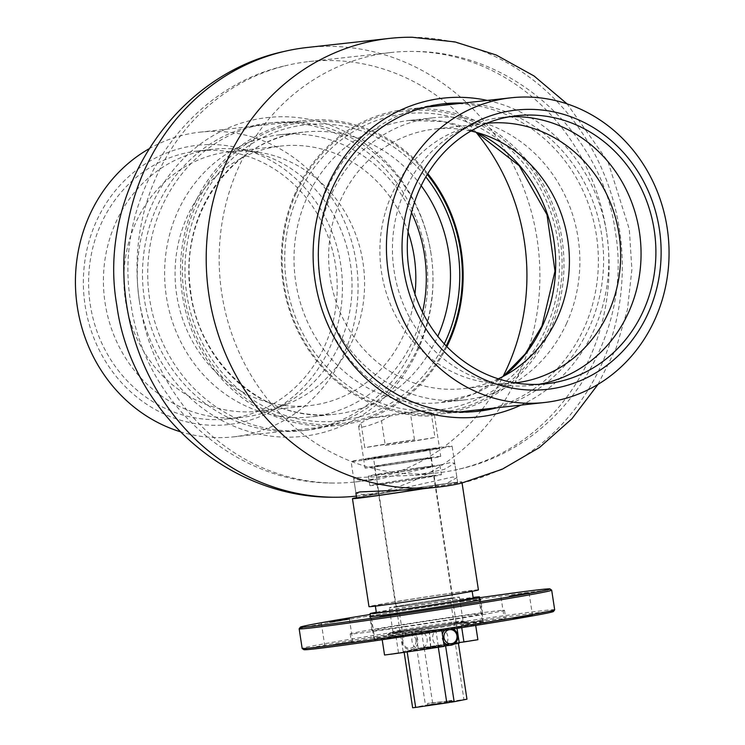 <?xml version="1.0" encoding="UTF-8"?>
<svg xmlns="http://www.w3.org/2000/svg" width="745" height="745" viewBox="0 0 745 745"><rect width="100%" height="100%" fill="white"/><g stroke="black" fill="none" stroke-linecap="round" stroke-linejoin="round"><path stroke-width="0.56" stroke-dasharray="3.73 2.79" d="M357.609 477.508L415.691 475.282L444.225 469.415L454.729 463.269L450.548 462.58L376.84 479.575L360.058 480.208L353.726 478.728L357.609 477.508M353.726 478.728L355.924 493.088L362.07 494.382L378.441 493.674L452.755 477.005L456.927 477.629L446.18 483.598L417.2 489.39M461.388 483.16A225.651 207.827 83.7 0 0 619.495 229.711A225.651 207.827 83.7 0 0 412.134 37.25M520.979 405.112A160.371 147.706 83.7 0 0 606.821 234.098A160.371 147.706 83.7 0 0 487.323 100.417M496.934 407.766A154.69 142.472 83.7 0 0 601.662 234.926A154.69 142.472 83.7 0 0 463.278 103.071M491.719 408.344A154.69 142.472 83.7 0 0 596.456 235.504A154.69 142.472 83.7 0 0 458.063 103.648M441.375 104.086A154.69 142.472 83.7 0 0 438.777 104.347A154.69 142.472 83.7 0 0 315.06 280.716A154.69 142.472 83.7 0 0 472.74 411.864A154.69 142.472 83.7 0 0 475.338 411.547M606.458 231.797A211.459 194.762 83.7 0 0 413.168 51.452A211.459 194.762 83.7 0 0 390.911 52.523A211.459 194.762 83.7 0 0 221.805 293.604A211.459 194.762 83.7 0 0 437.343 472.889A211.459 194.762 83.7 0 0 459.302 469.071A211.459 194.762 83.7 0 0 606.458 231.797M476.046 132.275A211.459 194.762 83.7 0 0 448.499 104.7M447.27 103.685A211.459 194.762 83.7 0 0 308.747 61.593A211.459 194.762 83.7 0 0 286.797 65.411A211.459 194.762 83.7 0 0 139.641 302.684A211.459 194.762 83.7 0 0 332.922 483.03A211.459 194.762 83.7 0 0 355.179 481.959A211.459 194.762 83.7 0 0 481.177 410.653M431.038 253.775A154.69 142.472 83.7 0 0 273.359 122.618A154.69 142.472 83.7 0 0 149.643 298.987A154.69 142.472 83.7 0 0 307.322 430.135A154.69 142.472 83.7 0 0 431.038 253.775M425.833 254.343A154.69 142.472 83.7 0 0 268.144 123.195A154.69 142.472 83.7 0 0 144.437 299.555A154.69 142.472 83.7 0 0 302.116 430.712A154.69 142.472 83.7 0 0 425.833 254.343M139.268 300.393A160.371 147.706 83.7 0 0 309.389 435.453A160.371 147.706 83.7 0 0 430.992 253.514A160.371 147.706 83.7 0 0 260.88 118.455A160.371 147.706 83.7 0 0 139.268 300.393M356.38 496.105A225.651 207.827 83.7 0 0 356.613 496.086A225.651 207.827 83.7 0 0 537.071 238.819A225.651 207.827 83.7 0 0 307.061 47.503M482.155 409.396A211.459 194.762 83.7 0 0 503.024 376.476M378.954 604.782A48.965 0.866 171.3 0 1 433.041 595.981A48.965 0.866 171.3 0 1 472.097 590.86A48.965 0.866 171.3 0 1 468.447 591.754A48.965 0.866 171.3 0 1 414.369 600.554A48.965 0.866 171.3 0 1 375.303 605.676A48.965 0.866 171.3 0 1 378.954 604.782M376.374 612.688A48.965 0.866 171.3 0 1 380.024 611.794A48.965 0.866 171.3 0 1 434.112 602.994A48.965 0.866 171.3 0 1 473.177 597.872M422.192 488.841A51.088 0.903 -8.7 0 0 457.681 482.536A51.088 0.903 -8.7 0 0 426.419 486.476A51.088 0.903 -8.7 0 0 356.669 497.995M420.841 450.008A51.088 0.903 -8.7 0 0 351.091 461.528A51.088 0.903 -8.7 0 0 382.353 457.579A51.088 0.903 -8.7 0 0 452.094 446.069A51.088 0.903 -8.7 0 0 420.841 450.008M437.706 599.846A35.481 0.624 171.3 0 1 459.414 597.108A35.481 0.624 171.3 0 1 410.979 605.108A35.481 0.624 171.3 0 1 389.272 607.846A35.481 0.624 171.3 0 1 437.706 599.846M441.841 630.754L441.645 629.497L435.834 630.14L438.414 646.967A40.305 0.717 171.3 0 1 416.036 650.348A40.305 0.717 171.3 0 1 398.501 652.778L384.541 655.013M435.834 630.14A40.305 0.717 -8.7 0 0 468.484 624.431A40.305 0.717 -8.7 0 0 461.351 625.111L475.31 622.876A55.353 0.978 -8.7 0 1 483.347 622.159A55.353 0.978 -8.7 0 1 441.645 629.497M461.742 627.644L461.351 625.111M370.516 616.618L373.925 638.903A55.353 0.978 -8.7 0 1 415.626 631.555L418.206 648.392L424.017 647.75A40.305 0.717 171.3 0 1 446.395 644.369A40.305 0.717 171.3 0 1 459.199 642.572M443.387 624.738A40.305 0.717 171.3 0 1 468.046 621.628A40.305 0.717 171.3 0 1 413.028 630.717A40.305 0.717 171.3 0 1 388.369 633.818A40.305 0.717 171.3 0 1 443.387 624.738M417.312 459.367A38.321 0.68 171.3 0 1 440.761 456.415A38.321 0.68 171.3 0 1 388.452 465.057A38.321 0.68 171.3 0 1 365.003 468.009A38.321 0.68 171.3 0 1 417.312 459.367M416.027 450.958A38.321 0.68 171.3 0 1 439.476 447.996A38.321 0.68 171.3 0 1 387.167 456.638A38.321 0.68 171.3 0 1 363.718 459.591A38.321 0.68 171.3 0 1 416.027 450.958M415.021 468.493A28.813 0.512 171.3 0 1 432.649 466.268A28.813 0.512 171.3 0 1 393.323 472.768A28.813 0.512 171.3 0 1 375.694 474.984A28.813 0.512 171.3 0 1 415.021 468.493M413.736 460.075A28.813 0.512 171.3 0 1 431.364 457.849A28.813 0.512 171.3 0 1 392.028 464.349A28.813 0.512 171.3 0 1 374.4 466.566A28.813 0.512 171.3 0 1 413.736 460.075M419.258 477.48A36.188 0.643 171.3 0 1 441.403 474.695A36.188 0.643 171.3 0 1 392 482.844A36.188 0.643 171.3 0 1 369.855 485.638A36.188 0.643 171.3 0 1 419.258 477.48M417.796 467.944A36.188 0.643 171.3 0 1 439.941 465.15A36.188 0.643 171.3 0 1 390.538 473.308A36.188 0.643 171.3 0 1 368.393 476.102A36.188 0.643 171.3 0 1 417.796 467.944M435.192 600.34A28.813 0.512 171.3 0 1 452.82 598.114A28.813 0.512 171.3 0 1 413.494 604.614A28.813 0.512 171.3 0 1 395.865 606.83A28.813 0.512 171.3 0 1 435.192 600.34M416.483 478.029A28.813 0.512 171.3 0 1 434.112 475.804A28.813 0.512 171.3 0 1 394.776 482.304A28.813 0.512 171.3 0 1 377.147 484.52A28.813 0.512 171.3 0 1 416.483 478.029M376.309 612.241A55.353 0.978 171.3 0 1 445.622 601.178A55.353 0.978 171.3 0 1 473.103 597.425M418.206 648.392A55.353 0.978 171.3 0 1 452.057 643.261A55.353 0.978 171.3 0 1 477.89 639.704M373.925 638.903A55.353 0.978 -8.7 0 0 381.962 638.186L382.204 639.732M356.613 497.623A55.353 0.978 171.3 0 1 428.021 486.159A55.353 0.978 171.3 0 1 461.891 481.894A55.353 0.978 171.3 0 1 423.849 488.655M478.411 589.9A55.353 0.978 -8.7 0 0 444.551 594.165A55.353 0.978 -8.7 0 0 368.989 606.644M475.701 625.428L475.31 622.876M444.225 646.334L438.414 646.967M415.626 631.555L421.437 630.922L424.017 647.75M421.437 630.922A40.305 0.717 -8.7 0 0 388.797 636.63A40.305 0.717 -8.7 0 0 395.921 635.941L381.962 638.186M398.501 652.778L395.921 635.941M441.999 646.176C451.563 645.151 448.835 627.281 439.42 629.348C428.775 630.493 431.523 648.374 441.999 646.176L420.431 648.541C411.026 650.618 408.279 632.738 417.852 631.713L439.42 629.348M417.852 631.713C428.338 629.516 431.066 647.396 420.431 648.541M436.561 448.183A38.321 0.68 -8.7 0 0 394.124 454.264A38.321 0.68 -8.7 0 0 363.718 459.591A38.321 0.68 -8.7 0 0 366.624 459.404A38.321 0.68 -8.7 0 0 409.07 453.323A38.321 0.68 -8.7 0 0 439.476 447.996A38.321 0.68 -8.7 0 0 436.561 448.183M414.481 439.708L410.7 415.012C420.525 416.027 427.5 416.325 431.625 415.924L434.391 414.779L431.187 412.767L434.968 437.464L385.277 445.435L381.496 420.748C372.398 424.501 365.795 426.634 361.688 427.146L358.634 426.373L361.008 422.992L364.789 447.68L414.481 439.708A38.321 0.68 -8.7 0 0 364.789 447.68M427.5 449.635A28.385 0.503 -8.7 0 0 396.061 454.143A28.385 0.503 -8.7 0 0 373.534 458.091A28.385 0.503 -8.7 0 0 375.694 457.952A28.385 0.503 -8.7 0 0 407.133 453.444A28.385 0.503 -8.7 0 0 429.651 449.505A28.385 0.503 -8.7 0 0 427.5 449.635M466.966 699.183A28.385 0.503 -8.7 0 0 465.7 699.313A28.385 0.503 -8.7 0 0 463.921 699.518L432.789 704.053A28.385 0.503 -8.7 0 0 430.321 704.435L430.107 703.038L451.647 700.682M455.335 643.41L424.203 647.945A28.385 0.503 171.3 0 1 455.335 643.41L463.921 699.518M424.203 647.945L432.789 704.053M449.058 701.092L427.518 703.448A28.385 0.503 171.3 0 1 430.107 703.038M427.518 703.448L427.732 704.854A28.385 0.503 -8.7 0 0 425.46 705.226L412.637 707.75M416.874 649.118L404.051 651.642A28.385 0.503 171.3 0 1 403.157 651.652A28.385 0.503 171.3 0 1 416.874 649.118L425.46 705.226M404.051 651.642L404.153 652.359M407.096 651.307L438.228 646.781A28.385 0.503 171.3 0 1 407.096 651.307L407.189 651.922M438.228 646.781L438.302 647.256M453.863 644.192A28.385 0.503 171.3 0 1 445.557 645.608L445.585 645.794M445.557 645.608L458.38 643.075A28.385 0.503 171.3 0 1 459.274 643.065M427.732 704.854L449.272 702.498M431.187 412.767L421.372 410.905L390.287 415.896L369.799 418.141L400.885 413.149L410.7 415.012M421.372 410.905L400.885 413.149M385.277 445.435A38.321 0.68 -8.7 0 0 434.968 437.464M449.254 702.367L430.321 704.435M390.287 415.896L381.496 420.748M369.799 418.141L361.008 422.992M296.193 193.03A151.859 139.864 -96.3 0 1 483.337 126.594A151.859 139.864 -96.3 0 1 548.022 330.612A151.859 139.864 -96.3 0 1 360.878 397.048A151.859 139.864 -96.3 0 1 296.193 193.03M549.745 331.199A153.274 141.168 83.7 0 0 537.778 175.196A153.274 141.168 83.7 0 0 405.829 109.413A153.274 141.168 83.7 0 0 295.569 192.331A153.274 141.168 83.7 0 0 307.536 348.325A153.274 141.168 83.7 0 0 439.485 414.108A153.274 141.168 83.7 0 0 549.745 331.199M538.942 384.318A134.826 124.173 -96.3 0 1 531.558 385.379A134.826 124.173 -96.3 0 1 501.953 384.802A134.826 124.173 -96.3 0 1 404.963 190.292A134.826 124.173 -96.3 0 1 473.187 124.387A134.826 124.173 -96.3 0 1 501.953 117.356A134.826 124.173 -96.3 0 1 509.394 116.779M515.149 382.902A130.571 120.252 -96.3 0 1 514.599 382.967A130.571 120.252 -96.3 0 1 485.936 382.409A130.571 120.252 -96.3 0 1 392.01 194.045A130.571 120.252 -96.3 0 1 458.082 130.217A130.571 120.252 -96.3 0 1 485.936 123.409A130.571 120.252 -96.3 0 1 486.476 123.353M498.265 378.833A130.571 120.252 -96.3 0 1 463.362 388.629A130.571 120.252 -96.3 0 1 350.969 332.587A130.571 120.252 -96.3 0 1 340.772 199.707A130.571 120.252 -96.3 0 1 434.698 129.071A130.571 120.252 -96.3 0 1 470.887 131.018M566.703 323.134A141.923 130.71 -96.3 0 1 464.61 399.916A141.923 130.71 -96.3 0 1 342.439 339.003A141.923 130.71 -96.3 0 1 331.357 194.557A141.923 130.71 -96.3 0 1 433.45 117.785A141.923 130.71 -96.3 0 1 555.621 178.698A141.923 130.71 -96.3 0 1 566.703 323.134M427.285 174.432A151.859 139.864 83.7 0 0 309.426 121.547A151.859 139.864 83.7 0 0 182.963 284.152A151.859 139.864 83.7 0 0 335.325 424.129A151.859 139.864 83.7 0 0 446.236 345.978M446.879 346.649A153.274 141.168 -96.3 0 1 338.658 425.246A153.274 141.168 -96.3 0 1 334.896 425.609A153.274 141.168 -96.3 0 1 181.296 286.359A153.274 141.168 -96.3 0 1 305.003 120.55A153.274 141.168 -96.3 0 1 308.756 120.196A153.274 141.168 -96.3 0 1 427.77 173.632M180.011 431.644A153.274 141.168 83.7 0 0 229.814 437.213A153.274 141.168 83.7 0 0 233.567 436.859A153.274 141.168 83.7 0 0 357.265 271.05A153.274 141.168 83.7 0 0 203.664 131.8A153.274 141.168 83.7 0 0 199.911 132.163A153.274 141.168 83.7 0 0 148.786 148.935M200.908 144.949A140.498 129.407 83.7 0 0 83.906 295.402A140.498 129.407 83.7 0 0 224.878 424.911A140.498 129.407 83.7 0 0 341.881 274.458A140.498 129.407 83.7 0 0 200.908 144.949M239.229 417.619A134.826 124.173 83.7 0 0 242.535 417.302A134.826 124.173 83.7 0 0 271.292 410.281A134.826 124.173 83.7 0 0 351.156 269.662A134.826 124.173 83.7 0 0 242.525 149.857A134.826 124.173 83.7 0 0 216.227 148.972A134.826 124.173 83.7 0 0 212.93 149.289A134.826 124.173 83.7 0 0 104.114 295.132A134.826 124.173 83.7 0 0 239.229 417.619M224.394 419.258A134.826 124.173 83.7 0 0 227.691 418.941A134.826 124.173 83.7 0 0 336.507 273.089A134.826 124.173 83.7 0 0 201.392 150.611A134.826 124.173 83.7 0 0 198.086 150.918A134.826 124.173 83.7 0 0 89.279 296.771A134.826 124.173 83.7 0 0 224.394 419.258M255.349 411.557A130.571 120.252 83.7 0 0 258.552 411.249A130.571 120.252 83.7 0 0 286.406 404.451A130.571 120.252 83.7 0 0 363.737 268.274A130.571 120.252 83.7 0 0 258.543 152.25A130.571 120.252 83.7 0 0 233.083 151.393A130.571 120.252 83.7 0 0 229.879 151.691A130.571 120.252 83.7 0 0 124.508 292.943A130.571 120.252 83.7 0 0 255.349 411.557M408.092 231.984A130.571 120.252 83.7 0 0 284.32 145.731A130.571 120.252 83.7 0 0 281.116 146.039A130.571 120.252 83.7 0 0 175.745 287.281A130.571 120.252 83.7 0 0 306.586 405.895A130.571 120.252 83.7 0 0 309.79 405.587A130.571 120.252 83.7 0 0 414.937 294.005M411.501 212.586A141.923 130.71 83.7 0 0 283.351 134.417A141.923 130.71 83.7 0 0 279.869 134.752A141.923 130.71 83.7 0 0 165.334 288.278A141.923 130.71 83.7 0 0 307.555 417.209A141.923 130.71 83.7 0 0 311.028 416.874A141.923 130.71 83.7 0 0 422.508 312.192M303.811 649.668A126.305 2.235 171.3 0 1 479.063 620.753A126.305 2.235 171.3 0 1 553.479 611.468M554.68 609.81A127.73 2.263 -8.7 0 0 479.417 619.235A127.73 2.263 -8.7 0 0 302.163 648.448M479.612 597.732A126.305 2.235 -8.7 0 0 475.627 598.31A126.305 2.235 -8.7 0 0 370.19 614.476M299.173 628.771A127.73 2.263 171.3 0 1 476.409 599.595A127.73 2.263 171.3 0 1 551.654 590.133M512.811 618.601L532.507 615.361L512.811 618.601M462.636 623.938L482.322 620.687L462.636 623.938M459.199 601.494L478.895 598.244L459.199 601.494M333.136 644.649L352.832 641.408L333.136 644.649M383.312 639.322L403.008 636.072L383.312 639.322M397.476 636.575A78.057 1.378 171.3 0 1 351.482 642.339A78.057 1.378 171.3 0 1 459.795 624.487A78.057 1.378 171.3 0 1 505.799 618.722A78.057 1.378 171.3 0 1 397.476 636.575M396.191 628.156A78.057 1.378 171.3 0 1 350.197 633.921A78.057 1.378 171.3 0 1 458.51 616.068A78.057 1.378 171.3 0 1 504.505 610.304A78.057 1.378 171.3 0 1 396.191 628.156M370.47 616.301A56.061 0.987 171.3 0 1 447.587 603.748A56.061 0.987 171.3 0 1 479.892 599.557M404.973 626.452A56.061 0.987 171.3 0 1 371.941 630.596A56.061 0.987 171.3 0 1 449.729 617.773A56.061 0.987 171.3 0 1 482.76 613.638A56.061 0.987 171.3 0 1 404.973 626.452M429.353 630.447L430.871 647.405M430.601 647.433L429.083 630.475M416.017 640.625A7.096 6.556 -96.2 0 1 410.113 648.252A7.096 6.556 -96.2 0 1 402.952 641.743A7.096 6.556 -96.2 0 1 408.856 634.116A7.096 6.556 -96.2 0 1 416.017 640.625M402.188 641.79A8.512 7.869 83.8 0 0 410.951 649.593A8.512 7.869 83.8 0 0 417.871 640.458A8.512 7.869 83.8 0 0 409.098 632.663A8.512 7.869 83.8 0 0 402.188 641.79M443.489 641.538A8.512 7.869 -96.2 0 1 442.083 637.422A8.512 7.869 -96.2 0 1 442.372 634.218M444.681 630.317A8.512 7.869 -96.2 0 1 449.002 628.286A8.512 7.869 -96.2 0 1 453.062 629.013M414.63 628.957A35.481 0.624 171.3 0 1 392.922 631.686A35.481 0.624 171.3 0 1 441.357 623.686A35.481 0.624 171.3 0 1 463.064 620.957A35.481 0.624 171.3 0 1 414.63 628.957M459.414 597.108L463.064 620.957L464.256 622.122L442.092 624.99A36.896 0.652 -8.7 0 0 394.487 632.635A36.896 0.652 -8.7 0 0 414.313 630.456A36.896 0.652 -8.7 0 0 461.937 622.82A36.896 0.652 -8.7 0 0 442.111 624.99L392.14 633.157L392.922 631.686L389.272 607.846M504.002 375.955A141.923 130.71 -96.3 0 1 440.435 402.579A141.923 130.71 -96.3 0 1 318.264 341.676A141.923 130.71 -96.3 0 1 307.182 197.229A141.923 130.71 -96.3 0 1 409.275 120.457A141.923 130.71 -96.3 0 1 477.117 132.573M545.666 329.327A149.019 137.248 83.7 0 0 482.192 129.127A149.019 137.248 83.7 0 0 298.549 194.324A149.019 137.248 83.7 0 0 362.023 394.524A149.019 137.248 83.7 0 0 545.666 329.327M421.176 185.71A141.923 130.71 83.7 0 0 307.527 131.744A141.923 130.71 83.7 0 0 304.044 132.079A141.923 130.71 83.7 0 0 189.509 285.605A141.923 130.71 83.7 0 0 331.73 414.537A141.923 130.71 83.7 0 0 335.213 414.201A141.923 130.71 83.7 0 0 437.809 336.302M444.271 343.892A149.019 137.248 -96.3 0 1 335.082 421.307A149.019 137.248 -96.3 0 1 185.57 283.947A149.019 137.248 -96.3 0 1 309.669 124.378A149.019 137.248 -96.3 0 1 425.823 176.9M456.927 477.629L454.729 463.269M598.067 384.327L616.068 348.297L627.448 309.603L631.89 269.485L629.292 229.19L607.957 161.609L567.085 103.862M438.777 104.347L443.983 103.769M459.302 469.071C562.754 446.674 633.716 335.613 615.258 231.341C602.221 132.74 512.513 51.032 413.168 51.452M332.922 483.03C233.576 483.458 143.869 401.751 130.831 303.15C112.374 198.868 183.335 87.808 286.797 65.411M268.144 123.195L273.359 122.618M356.613 496.086L378.441 493.674M308.747 61.593L390.911 52.523M355.179 481.959L376.84 479.575M415.691 475.282L437.343 472.889M302.116 430.712L307.322 430.135M472.74 411.864L477.945 411.287M355.924 493.088L351.091 461.528M468.046 621.628L468.484 624.431M434.391 414.779L440.761 456.415M431.364 457.849L432.649 466.268M439.941 465.15L441.403 474.695M434.112 475.804L452.82 598.114M461.891 481.894L462.058 483.002M479.938 599.874L483.347 622.159M377.147 484.52L395.865 606.83M368.393 476.102L369.855 485.638M374.4 466.566L375.694 474.984M358.634 426.373L365.003 468.009M388.369 633.818L388.797 636.63M457.681 482.536L452.094 446.069M403.157 651.652L373.534 458.091M457.03 628.389L429.651 449.505M433.45 117.785L409.275 120.457L443.415 121.593L476.306 132.349M424.995 107.299L405.829 109.413M546.392 383.74L531.558 385.379M485.936 382.409L501.953 384.802M514.599 382.967L463.362 388.629M464.61 399.916L440.435 402.579L473.503 394.021L503.257 376.346M485.936 123.409L434.698 129.071M458.082 130.217L473.187 124.387M516.788 115.717L501.953 117.356M458.65 411.994L439.485 414.108M279.869 134.752L304.044 132.079C234.936 137.695 180.113 212.074 190.273 287.523C196.857 361.902 264.158 421.921 331.767 414.537L311.028 416.874M199.911 132.163L305.003 120.55M227.691 418.941L242.535 417.302M258.543 152.25L242.525 149.857M286.406 404.451L271.292 410.281M258.552 411.249L309.79 405.587M229.879 151.691L281.116 146.039M198.086 150.918L212.93 149.289M233.567 436.859L338.658 425.246M501.012 597.211L504.449 619.654M450.837 602.537L454.273 624.981M321.337 623.258L324.773 645.701M371.513 617.922L374.949 640.365M350.197 633.921L351.482 642.339M371.941 630.596L369.79 616.562M482.76 613.638L480.618 599.604M504.505 610.304L505.799 618.722M399.571 613.629L403.008 636.072M349.396 618.965L352.832 641.408M478.895 598.244L482.322 620.687M529.071 592.918L532.507 615.361M444.16 645.952L410.951 649.593M449.002 628.286L409.098 632.663"/><path stroke-width="1.12" d="M567.085 103.862L534.016 75.953L496.198 55.009L455.037 41.925L412.134 37.25A225.651 207.827 83.7 0 0 389.486 38.405A225.651 207.827 83.7 0 0 209.019 295.663A225.651 207.827 83.7 0 0 439.029 486.979L417.2 489.39L359.816 491.942L355.924 493.088L356.669 497.995A51.088 0.903 -8.7 0 0 387.931 494.056A51.088 0.903 -8.7 0 0 422.192 488.841M439.029 486.979A225.651 207.827 83.7 0 0 461.388 483.16L502.242 469.229L539.548 447.475L571.881 418.792L598.067 384.327M487.323 100.417A160.371 147.706 83.7 0 0 315.107 280.967A160.371 147.706 83.7 0 0 520.979 405.112M463.278 103.071A154.69 142.472 83.7 0 0 443.983 103.769A154.69 142.472 83.7 0 0 320.266 280.139A154.69 142.472 83.7 0 0 477.945 411.287A154.69 142.472 83.7 0 0 496.934 407.766M458.063 103.648A154.69 142.472 83.7 0 0 441.375 104.086M503.024 376.476A211.459 194.762 83.7 0 0 524.294 240.877A211.459 194.762 83.7 0 0 476.046 132.275M448.499 104.7A211.459 194.762 83.7 0 0 447.27 103.685M389.486 38.405L307.061 47.503A225.651 207.827 83.7 0 0 284.711 51.321A225.651 207.827 83.7 0 0 126.603 304.77A225.651 207.827 83.7 0 0 333.965 497.232A225.651 207.827 83.7 0 0 356.38 496.105M481.177 410.653A211.459 194.762 83.7 0 0 482.155 409.396M475.338 411.547A154.69 142.472 83.7 0 0 491.719 408.344M472.172 591.316L473.177 597.872A48.965 0.866 171.3 0 1 469.527 598.766A48.965 0.866 171.3 0 1 415.44 607.566A48.965 0.866 171.3 0 1 376.374 612.688L375.368 606.123M459.199 642.572A40.305 0.717 171.3 0 1 463.93 641.948L461.742 627.644M473.103 597.425A55.353 0.978 171.3 0 1 479.491 596.913A55.353 0.978 171.3 0 1 403.93 609.382A55.353 0.978 171.3 0 1 370.06 613.657A55.353 0.978 171.3 0 1 376.309 612.241M441.841 630.754L444.225 646.334A55.353 0.978 171.3 0 1 410.365 651.465A55.353 0.978 171.3 0 1 384.541 655.013L382.204 639.732M423.849 488.655A55.353 0.978 171.3 0 1 386.329 494.373A55.353 0.978 171.3 0 1 352.46 498.638A55.353 0.978 171.3 0 1 356.613 497.623M352.46 498.638L368.989 606.644A55.353 0.978 -8.7 0 0 402.859 602.37A55.353 0.978 -8.7 0 0 478.411 589.9L462.058 483.002M463.93 641.948L477.89 639.704L475.701 625.428M404.153 652.359L412.637 707.75A28.385 0.503 -8.7 0 0 413.894 707.629A28.385 0.503 -8.7 0 0 415.682 707.415L446.814 702.889A28.385 0.503 -8.7 0 0 449.272 702.498L449.058 701.092A28.385 0.503 171.3 0 0 451.647 700.682L451.861 702.079A28.385 0.503 -8.7 0 0 454.143 701.706L466.966 699.183L458.417 643.326M407.189 651.922L415.682 707.415M438.302 647.256L446.814 702.889M445.585 645.794L454.143 701.706M457.03 628.389L459.274 643.065A28.385 0.503 171.3 0 1 453.863 644.192M451.861 702.079L449.254 702.367M400.652 180.718A153.274 141.168 -96.3 0 1 510.912 97.809A153.274 141.168 -96.3 0 1 642.861 163.593A153.274 141.168 -96.3 0 1 654.836 319.586A153.274 141.168 -96.3 0 1 544.567 402.505A153.274 141.168 -96.3 0 1 412.628 336.721A153.274 141.168 -96.3 0 1 400.652 180.718M415.086 186.082A140.498 129.407 -96.3 0 1 588.243 124.62A140.498 129.407 -96.3 0 1 648.085 313.375A140.498 129.407 -96.3 0 1 474.938 374.847A140.498 129.407 -96.3 0 1 415.086 186.082M509.394 116.779A134.826 124.173 -96.3 0 1 628.547 312.444A134.826 124.173 -96.3 0 1 538.942 384.318M643.382 310.805A134.826 124.173 -96.3 0 1 546.392 383.74A134.826 124.173 -96.3 0 1 430.331 325.872A134.826 124.173 -96.3 0 1 419.798 188.653A134.826 124.173 -96.3 0 1 516.788 115.717A134.826 124.173 -96.3 0 1 632.85 173.585A134.826 124.173 -96.3 0 1 643.382 310.805M486.476 123.353A130.571 120.252 -96.3 0 1 598.486 179.694A130.571 120.252 -96.3 0 1 608.535 312.332A130.571 120.252 -96.3 0 1 515.149 382.902M470.887 131.018A130.571 120.252 -96.3 0 1 557.288 317.994A130.571 120.252 -96.3 0 1 498.265 378.833M148.786 148.935A153.274 141.168 83.7 0 0 76.428 300.002A153.274 141.168 83.7 0 0 180.011 431.644M414.937 294.005A130.571 120.252 83.7 0 0 408.092 231.984M422.508 312.192A141.923 130.71 83.7 0 0 411.501 212.586M446.236 345.978A151.859 139.864 83.7 0 0 427.285 174.432M427.77 173.632A153.274 141.168 -96.3 0 1 446.879 346.649M554.671 609.848L553.479 611.468A126.305 2.235 171.3 0 1 378.218 640.309A126.305 2.235 171.3 0 1 303.811 649.668L302.191 648.485A127.73 2.263 -8.7 0 0 377.436 639.014A127.73 2.263 -8.7 0 0 554.671 609.848A127.73 2.263 -8.7 0 0 554.68 609.81L551.682 590.17A127.73 2.263 171.3 0 1 374.428 619.384A127.73 2.263 171.3 0 1 299.164 628.808A127.73 2.263 171.3 0 1 299.173 628.771L300.365 627.15A126.305 2.235 -8.7 0 0 374.782 617.866A126.305 2.235 -8.7 0 0 550.034 588.941A126.305 2.235 -8.7 0 0 479.612 597.732M550.034 588.941L551.654 590.133A127.73 2.263 171.3 0 1 551.682 590.17M509.375 596.158L529.071 592.918L509.375 596.158M329.7 622.215L349.396 618.965L329.7 622.215M379.876 616.879L399.571 613.629L379.876 616.879M479.892 599.557A56.061 0.987 171.3 0 1 480.618 599.604A56.061 0.987 171.3 0 1 402.822 612.427A56.061 0.987 171.3 0 1 369.79 616.562A56.061 0.987 171.3 0 1 370.47 616.301M370.19 614.476A126.305 2.235 -8.7 0 0 300.365 627.15M299.164 628.808L302.163 648.448A127.73 2.263 -8.7 0 0 302.191 648.485M443.936 637.254A7.096 6.556 83.8 0 0 451.097 643.764A7.096 6.556 83.8 0 0 457.002 636.137A7.096 6.556 83.8 0 0 449.84 629.627A7.096 6.556 83.8 0 0 443.936 637.254M453.062 629.013A8.512 7.869 -96.2 0 1 457.765 636.09A8.512 7.869 -96.2 0 1 450.855 645.217A8.512 7.869 -96.2 0 1 443.489 641.538M442.372 634.218A8.512 7.869 -96.2 0 1 444.681 630.317M477.117 132.573A141.923 130.71 -96.3 0 1 542.528 325.807A141.923 130.71 -96.3 0 1 504.002 375.955M437.809 336.302A141.923 130.71 83.7 0 0 421.176 185.71M425.823 176.9A149.019 137.248 -96.3 0 1 444.271 343.892M333.965 497.232C227.402 498.331 130.757 410.979 116.807 305.292C96.999 193.57 173.632 74.668 284.711 51.321M370.06 613.657L370.516 616.618M479.491 596.913L479.938 599.874M476.306 132.349L519.237 165.735L546.988 214.644L554.997 271.161L541.95 326.096L525.365 353.782L503.257 376.346M510.912 97.809L424.995 107.299M544.567 402.505L458.65 411.994M450.855 645.217L444.16 645.952"/></g></svg>
